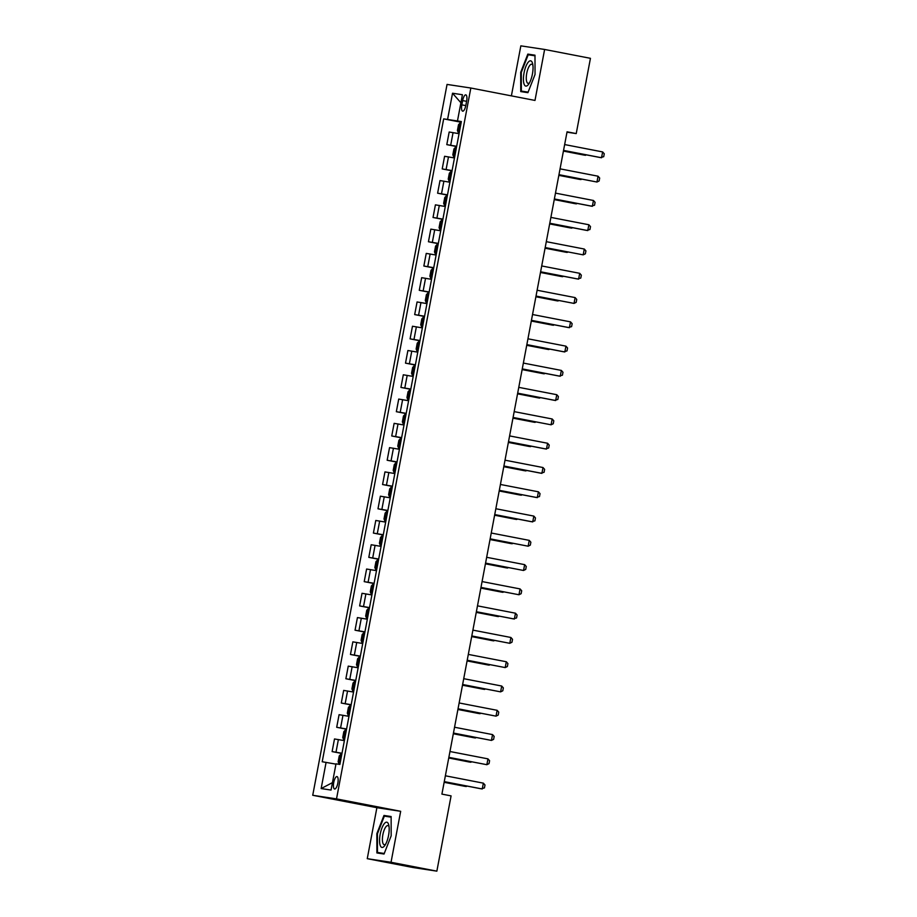 <?xml version="1.0" encoding="UTF-8"?>
<svg xmlns="http://www.w3.org/2000/svg" width="917" height="917" viewBox="0 0 917 917"><rect width="100%" height="100%" fill="white"/><g stroke="black" fill="none" stroke-linecap="round" stroke-linejoin="round"><path stroke-width="1.38" d="M337.846 783.107A6.327 2.075 -79 0 0 336.986 776.584A6.327 2.075 -79 0 0 333.731 782.476A6.327 2.075 -79 0 0 334.59 788.998A6.327 2.075 -79 0 0 337.846 783.107M367.258 858.679L391.032 862.278L400.672 811.304L376.887 807.694L367.258 858.679L413.086 867.539L436.859 871.15L451.084 795.887L441.914 794.111L567.061 131.807L576.231 133.584L590.445 58.321L544.618 49.461L520.845 45.85L511.388 95.872M376.887 807.694L312.731 795.28L447.049 84.421L470.834 88.021L336.516 798.89L312.731 795.28M462.649 100.572L461.836 104.847A6.132 2.017 -79 0 0 462.672 111.163A6.132 2.017 -79 0 0 465.825 105.444L466.627 101.168A6.132 2.017 -79 0 0 465.802 94.852A6.132 2.017 -79 0 0 462.649 100.572L466.604 101.34M457.526 120.975L443.679 118.866L322.211 761.752L335.943 764.136M447.576 119.462L452.528 93.236L462.42 94.738L457.468 120.964L461.308 121.789M326.097 762.336L321.145 788.563L331.048 790.064L336 763.838L339.886 764.434L461.354 121.548L457.468 120.964M391.032 862.278L436.859 871.15M400.672 811.304L336.516 798.89M470.834 88.021L534.989 100.434L544.618 49.461M566.993 132.186L576.231 133.584M461.274 122.007L457.48 121.273M443.679 118.866L461.228 122.27M459.073 133.676L449.181 132.014L446.797 144.634L456.632 146.548M341.995 753.247L332.114 751.585L341.949 753.499M332.114 751.585L334.499 738.964L344.391 740.627M346.592 728.969L336.699 727.307L346.546 729.21M336.699 727.307L339.084 714.687L348.976 716.337M351.177 704.692L341.284 703.03L351.131 704.932M341.284 703.03L343.669 690.409L353.561 692.06M355.762 680.414L345.869 678.752L355.716 680.655M345.869 678.752L348.254 666.132L358.146 667.782M360.347 656.136L350.466 654.474L360.301 656.377M350.466 654.474L352.85 641.854L362.731 643.505M364.932 631.859L355.051 630.197L364.886 632.1M355.051 630.197L357.435 617.577L367.327 619.227M369.528 607.581L359.636 605.919L369.482 607.822M359.636 605.919L362.02 593.299L371.912 594.95M374.113 583.304L364.221 581.642L374.067 583.544M364.221 581.642L366.605 569.021L376.497 570.672M378.698 559.026L368.806 557.364L378.652 559.267M368.806 557.364L371.19 544.744L381.082 546.394M383.283 534.749L373.402 533.086L383.237 534.989M373.402 533.086L375.787 520.466L385.667 522.117M387.868 510.471L377.987 508.809L387.822 510.712M377.987 508.809L380.372 496.189L390.264 497.839M392.465 486.193L382.572 484.531L392.419 486.434M382.572 484.531L384.957 471.911L394.849 473.562M397.05 461.904L387.157 460.254L397.004 462.157M387.157 460.254L389.542 447.634L399.434 449.284M401.635 437.627L391.742 435.976L401.589 437.879M391.742 435.976L394.127 423.356L404.019 425.007M406.22 413.349L396.339 411.699L406.174 413.601M396.339 411.699L398.723 399.067L408.604 400.729M410.805 389.072L400.924 387.421L410.759 389.324M400.924 387.421L403.308 374.789L413.2 376.451M415.401 364.794L405.509 363.143L415.355 365.046M405.509 363.143L407.893 350.512L417.785 352.174M419.986 340.516L410.094 338.866L419.94 340.769M410.094 338.866L412.478 326.234L422.37 327.896M424.571 316.239L414.679 314.588L424.525 316.491M414.679 314.588L417.075 301.957L426.955 303.619M429.156 291.961L419.275 290.311L429.11 292.214M419.275 290.311L421.66 277.679L431.54 279.341M433.752 267.684L423.86 266.033L433.695 267.936M423.86 266.033L426.245 253.401L436.137 255.064M438.337 243.406L428.445 241.756L438.292 243.658M428.445 241.756L430.83 229.124L440.722 230.786M442.922 219.129L433.03 217.478L442.877 219.381M433.03 217.478L435.415 204.846L445.307 206.508M447.507 194.851L437.615 193.2L447.462 195.103M437.615 193.2L440.011 180.569L449.892 182.231M452.092 170.573L442.212 168.923L452.047 170.826M442.212 168.923L444.596 156.291L454.477 157.953M456.689 146.296L446.797 144.634M460.907 102.761L452.528 93.236M321.145 788.563L332.447 782.637M520.707 72.305L520.741 91.585L527.905 92.674L535.035 74.472L534.989 55.192L527.825 54.103L520.707 72.305L521.292 72.42M384.051 854.025L391.169 835.834L391.135 816.543L383.971 815.454L376.853 833.656L376.887 852.948L384.051 854.025M534.989 55.49L527.825 54.103M384.269 853.475L377.472 852.455L377.437 833.759L376.853 833.656M391.135 816.841L383.971 815.454M564.654 144.565L602.641 151.924L604.269 153.769L603.718 156.681L600.383 157.575L563.542 150.445M602.641 151.924L601.541 157.747L563.554 150.399M461.068 123.096L460.174 122.947L458.523 124.689L457.423 130.523L458.34 132.656L459.234 132.805M458.34 132.656L459.234 132.827M460.185 126.752L459.933 129.114M563.416 151.087L584.312 155.133L585.585 154.709M563.428 151.041L585.47 155.305L586.387 154.858M560.058 168.843L598.056 176.202L599.672 178.047L599.122 180.958L596.956 182.025L558.957 174.723M598.056 176.202L596.956 182.025L558.957 174.677M555.473 193.12L593.459 200.479L595.087 202.325L594.537 205.236L591.201 206.13L554.361 199M593.459 200.479L592.359 206.302L554.372 198.955M550.888 217.398L588.874 224.757L590.502 226.602L589.952 229.514L586.616 230.408L549.776 223.278M588.874 224.757L587.774 230.58L549.787 223.232M453.755 156.933L454.649 157.082L453.755 156.933L452.826 154.801L453.938 148.967L455.543 147.27L453.732 156.887M455.543 147.27L456.483 147.373M455.6 151.03L455.348 153.391M558.831 175.365L579.727 179.411L581 178.987M558.843 175.319L580.885 179.583L581.791 179.136M451.898 171.651L451.004 171.502L449.341 173.244L448.241 179.079L449.158 181.211L450.064 181.36M449.158 181.211L450.052 181.383M451.004 175.307L450.751 177.669M577.206 203.414L576.3 203.861L554.258 199.597L575.142 203.689L576.403 203.265M444.573 205.488L445.467 205.637L444.573 205.488L443.656 203.356L444.756 197.533L446.373 195.825L444.55 205.442M446.373 195.825L447.301 195.929M446.613 199.619L446.166 201.946M549.661 223.92L570.546 227.966L571.818 227.542M549.661 223.874L571.704 228.138L572.621 227.691M584.289 249.034L585.917 250.88L585.367 253.791L583.189 254.857L545.191 247.556L583.189 254.857L584.289 249.034L546.303 241.675M439.988 229.766L440.882 229.915L439.988 229.766L439.071 227.634L440.171 221.811L441.776 220.103L439.965 229.72M441.776 220.103L442.716 220.206M441.834 223.863L441.581 226.224M545.065 248.198L565.961 252.244L567.233 251.82M545.076 248.152L567.119 252.427L568.036 251.969M528.261 84.708A12.849 4.218 -79 0 0 528.788 84.009A12.849 4.218 -79 0 0 532.685 63.881A12.849 4.218 -79 0 0 528.215 62.207A12.849 4.218 -79 0 0 523.424 79.217A12.849 4.218 -79 0 0 528.261 84.708M532.926 65.439A9.732 3.198 -79 0 0 531.757 64.236A9.732 3.198 -79 0 0 529.888 65.267A9.732 3.198 -79 0 0 526.392 75.733A9.732 3.198 -79 0 0 528.054 83.332A9.732 3.198 -79 0 0 529.602 82.656M528.123 92.124L521.337 91.092L521.292 72.409L528.192 54.768L534.989 55.799M528.02 92.388L521.337 91.092M380.2 834.183A12.849 4.218 -79 0 0 380.36 845.795A12.849 4.218 -79 0 0 384.922 845.371A12.849 4.218 -79 0 0 388.556 835.444A12.849 4.218 -79 0 0 388.819 825.231A12.849 4.218 -79 0 0 384.682 823.202A12.849 4.218 -79 0 0 380.2 834.183M389.072 826.79A9.732 3.198 -79 0 0 387.891 825.587A9.732 3.198 -79 0 0 382.882 834.665A9.732 3.198 -79 0 0 384.2 844.695A9.732 3.198 -79 0 0 385.736 844.007M384.166 853.738L377.472 852.455M377.437 833.759L384.338 816.13L391.135 817.162M541.718 265.953L579.704 273.312L581.332 275.157L580.782 278.069L577.446 278.963L540.606 271.833M579.704 273.312L578.604 279.135L540.617 271.787M537.121 290.242L575.119 297.589L576.736 299.435L576.185 302.346L574.019 303.412L536.021 296.111M575.119 297.589L574.019 303.412L536.021 296.065M532.536 314.52L570.523 321.867L572.151 323.712L571.6 326.624L568.265 327.518L531.424 320.388M570.523 321.867L569.423 327.69L531.436 320.342M527.951 338.797L565.938 346.145L567.566 347.99L567.015 350.902L563.68 351.796L526.839 344.666M565.938 346.145L564.838 351.968L526.851 344.62M523.366 363.075L561.353 370.422L562.981 372.268L562.43 375.179L559.095 376.073L522.254 368.943M561.353 370.422L560.253 376.245L522.266 368.898M438.131 244.484L437.237 244.335L435.586 246.088L434.486 251.911L435.403 254.043L436.297 254.192M435.403 254.043L436.297 254.215M437.249 248.14L436.996 250.501M540.48 272.487L561.376 276.521L562.648 276.097M540.491 272.429L562.534 276.705L563.451 276.246M433.546 268.761L432.652 268.612L430.99 270.366L429.89 276.189L430.818 278.321L431.712 278.47M430.818 278.321L431.701 278.493M432.664 272.418L432.411 274.779M535.895 296.764L556.791 300.799L558.063 300.375M535.906 296.707L557.949 300.982L558.854 300.535M428.961 293.039L428.067 292.89L426.405 294.644L425.305 300.467L426.222 302.599L427.116 302.748M426.222 302.599L427.116 302.77M428.262 296.73L427.815 299.068M531.31 321.042L552.206 325.077L553.467 324.652M531.31 320.996L553.364 325.26L554.269 324.813M424.365 317.316L423.471 317.167L421.82 318.921L420.72 324.744L421.637 326.876L422.531 327.025M421.637 326.876L422.531 327.06M423.482 320.973L423.23 323.346M526.725 345.319L547.609 349.354L548.882 348.93M526.725 345.273L548.767 349.537L549.684 349.09M417.052 351.165L417.946 351.314L417.052 351.165L416.135 349.022L417.235 343.199L418.84 341.491L417.029 351.108M418.84 341.491L419.78 341.594M418.897 345.25L418.645 347.623M522.128 369.597L543.024 373.632L544.297 373.208M522.14 369.551L544.182 373.815L545.099 373.368M518.781 387.352L556.768 394.7L558.396 396.545L557.845 399.457L554.51 400.351L517.669 393.221M556.768 394.7L555.668 400.523L517.681 393.175M415.195 365.872L414.301 365.723L412.65 367.476L411.55 373.299L412.467 375.443L413.361 375.592M412.467 375.443L413.349 375.615M414.312 369.528L414.06 371.901M540.503 397.646L539.597 398.093L517.555 393.829L538.439 397.909L539.712 397.485M514.185 411.63L552.183 418.977L553.799 420.823L553.249 423.734L551.083 424.8L513.084 417.499M552.183 418.977L551.083 424.8L513.084 417.453M407.882 399.72L408.776 399.869L407.882 399.72L406.953 397.577L408.054 391.754L409.67 390.046L407.859 399.663M409.67 390.046L410.61 390.149M409.727 393.806L409.463 396.178M512.958 418.152L533.854 422.187L535.127 421.763M512.97 418.106L535.012 422.37L535.918 421.923M509.6 435.907L547.587 443.255L549.214 445.1L548.664 448.012L545.328 448.906L508.488 441.776M547.587 443.255L546.486 449.078L508.499 441.73M403.285 423.998L404.179 424.147L403.285 423.998L402.368 421.854L403.469 416.031L405.085 414.324L403.262 423.941M405.085 414.324L406.025 414.427M405.325 418.118L404.878 420.456M508.373 442.43L529.269 446.476L530.53 446.04M508.373 442.384L530.416 446.648L531.333 446.201M505.015 460.185L543.002 467.532L544.629 469.378L544.079 472.289L540.743 473.183L503.903 466.054M543.002 467.532L541.901 473.355L503.914 466.008M401.428 438.704L400.534 438.555L398.884 440.309L397.783 446.132L398.7 448.275L399.594 448.424M398.7 448.275L399.594 448.447M400.546 442.372L400.293 444.734M503.777 466.707L524.673 470.753L525.945 470.318M503.788 466.661L525.831 470.925L526.748 470.478M538.417 491.81L540.044 493.655L539.494 496.567L536.158 497.461L499.318 490.331L537.316 497.633L538.417 491.81L500.43 484.463M394.115 472.553L395.009 472.702L394.115 472.553L393.198 470.41L394.299 464.587L395.903 462.879L394.092 472.496M395.903 462.879L396.843 462.982M395.961 466.65L395.708 469.011M499.192 490.985L520.088 495.031L521.36 494.595M499.203 490.939L521.246 495.203L522.163 494.756M495.845 508.74L533.832 516.088L535.459 517.933L534.909 520.845L531.573 521.739L494.733 514.609M533.832 516.088L532.731 521.911L494.744 514.563M392.258 487.271L391.364 487.122L389.714 488.864L388.613 494.687L389.53 496.831L390.424 496.98M389.53 496.831L390.413 497.003M391.376 490.927L391.123 493.289M517.566 519.033L516.661 519.481L494.618 515.216L515.503 519.309L516.775 518.873M491.248 533.018L529.247 540.365L530.863 542.211L530.313 545.122L528.146 546.2L490.148 538.887M529.247 540.365L528.146 546.2L490.148 538.841M486.663 557.295L524.65 564.643L526.278 566.488L525.728 569.4L523.55 570.477L485.552 563.164M524.65 564.643L523.55 570.477L485.563 563.118M482.078 581.573L520.065 588.92L521.693 590.766L521.143 593.677L518.965 594.755L480.966 587.442M520.065 588.92L518.965 594.755L480.978 587.396M515.48 613.198L517.108 615.043L516.558 617.955L513.222 618.849L476.382 611.719L514.38 619.032L515.48 613.198L477.493 605.85M472.908 630.128L510.895 637.475L512.523 639.321L511.973 642.232L509.795 643.31L471.797 635.997M510.895 637.475L509.795 643.31L471.797 635.951M468.312 654.406L506.31 661.753L507.926 663.599L507.376 666.51L505.198 667.587L467.212 660.274M506.31 661.753L505.198 667.587L467.212 660.229M463.727 678.683L501.714 686.031L503.341 687.876L502.791 690.788L500.613 691.865L462.615 684.552M501.714 686.031L500.613 691.865L462.627 684.506M459.142 702.961L497.129 710.308L498.756 712.154L498.206 715.077L496.028 716.143L458.03 708.841M497.129 710.308L496.028 716.143L458.042 708.784M454.557 727.238L492.544 734.586L494.171 736.431L493.621 739.354L491.443 740.42L453.445 733.119M492.544 734.586L491.443 740.42L453.457 733.061M449.972 751.516L487.959 758.863L489.586 760.709L489.025 763.632L486.858 764.698L448.86 757.396M487.959 758.863L486.858 764.698L448.86 757.35M445.375 775.793L483.362 783.152L484.99 784.986L484.44 787.909L481.116 788.803L444.264 781.674M483.362 783.152L482.262 788.975L444.275 781.628M384.945 521.108L385.839 521.257L384.945 521.108L384.017 518.965L385.117 513.142L386.733 511.434L384.911 521.051M386.733 511.434L387.673 511.548M386.791 515.205L386.527 517.566M490.022 539.54L510.918 543.586L512.19 543.151M490.033 539.494L512.076 543.758L512.981 543.311M380.349 545.386L381.243 545.535L380.349 545.386L379.432 543.242L380.532 537.419L382.148 535.711L383.077 535.826M382.183 535.677L380.326 545.328M382.194 539.483L381.942 541.844M485.437 563.817L506.333 567.864L507.594 567.428M485.437 563.772L507.479 568.036L508.396 567.589M378.492 560.104L377.598 559.955L375.947 561.697L374.847 567.52L375.764 569.663L376.658 569.812M375.764 569.663L376.658 569.835M377.609 563.76L377.357 566.121M480.84 588.095L501.737 592.141L503.009 591.706M480.852 588.049L502.894 592.313L503.811 591.866M371.179 593.941L372.073 594.09L371.179 593.941L370.262 591.797L371.362 585.974L372.967 584.267L373.907 584.381M373.013 584.232L371.156 593.884M373.024 588.038L372.772 590.399M476.255 612.373L497.152 616.419L498.424 615.995M476.267 612.327L498.309 616.591L499.226 616.144M369.322 608.659L368.428 608.51L366.777 610.252L365.677 616.075L366.594 618.218L367.488 618.367M366.594 618.218L367.476 618.39M368.439 612.315L368.187 614.677M494.63 640.421L493.724 640.868L471.682 636.604L492.567 640.696L493.839 640.272M362.009 642.496L362.903 642.645L362.009 642.496L361.08 640.353L362.181 634.53L363.797 632.833L361.974 642.439M363.797 632.833L364.737 632.936M363.854 636.593L363.59 638.954M467.085 660.928L487.982 664.974L489.254 664.55M467.097 660.882L489.139 665.146L490.045 664.699M357.412 666.774L358.306 666.923L357.412 666.774L356.495 664.642L357.596 658.807L359.212 657.111L360.14 657.214M359.246 657.065L357.389 666.716M359.258 660.87L359.005 663.232M462.5 685.205L483.385 689.252L484.657 688.827M462.5 685.159L484.543 689.424L485.46 688.976M355.555 681.491L354.661 681.342L353.011 683.085L351.91 688.919L352.827 691.051L353.721 691.2M352.827 691.051L353.721 691.223M354.673 685.148L354.421 687.509M457.904 709.483L478.8 713.529L480.072 713.105M457.915 709.437L479.958 713.701L480.875 713.254M348.242 715.329L349.136 715.478L348.242 715.329L347.325 713.197L348.426 707.362L350.03 705.666L348.219 715.271M350.03 705.666L350.97 705.769M350.088 709.426L349.835 711.787M453.319 733.76L474.215 737.807L475.487 737.383M453.33 733.715L475.373 737.979L476.29 737.532M346.385 730.047L345.491 729.898L343.841 731.64L342.74 737.474L343.657 739.606L344.551 739.755M343.657 739.606L344.54 739.778M345.503 733.703L345.25 736.064M471.693 761.809L470.788 762.256L448.745 757.992L469.63 762.084L470.902 761.66M339.072 763.884L339.966 764.033L339.072 763.884L338.144 761.752L339.244 755.917L340.86 754.221L339.038 763.827M340.86 754.221L341.8 754.324M340.918 757.981L340.654 760.342M444.149 782.316L465.045 786.362L466.317 785.938M444.16 782.27L466.203 786.534L467.108 786.087M450.683 145.23L453.067 132.61M446.098 169.507L448.482 156.887M441.513 193.785L443.897 181.165M436.916 218.063L439.312 205.442M432.331 242.34L434.715 229.72M427.746 266.618L430.13 253.998M423.161 290.895L425.545 278.275M418.576 315.173L420.96 302.553M413.98 339.45L416.375 326.83M409.395 363.728L411.779 351.108M404.81 388.006L407.194 375.385M400.225 412.283L402.609 399.663M395.64 436.561L398.024 423.941M391.043 460.838L393.439 448.218M386.458 485.116L388.842 472.496M381.873 509.393L384.257 496.773M377.288 533.671L379.672 521.051M372.703 557.96L375.087 545.328M368.107 582.238L370.491 569.606M363.522 606.515L365.906 593.884M358.937 630.793L361.321 618.161M354.352 655.07L356.736 642.439M349.767 679.348L352.151 666.716M345.17 703.626L347.554 690.994M340.585 727.903L342.969 715.271M336 752.181L338.384 739.549M465.79 105.604L461.836 104.847M460.128 122.993L458.317 132.61M450.958 171.548L449.135 181.165M437.191 244.38L435.38 253.998M432.606 268.658L430.795 278.275M428.021 292.936L426.199 302.553M423.436 317.213L421.614 326.83M414.255 365.768L412.444 375.385M400.5 438.601L398.677 448.218M391.318 487.156L389.507 496.773M377.563 559.989L375.741 569.606M368.382 608.544L366.571 618.161M354.627 681.388L352.804 690.994M345.445 729.943L343.634 739.549"/></g></svg>
